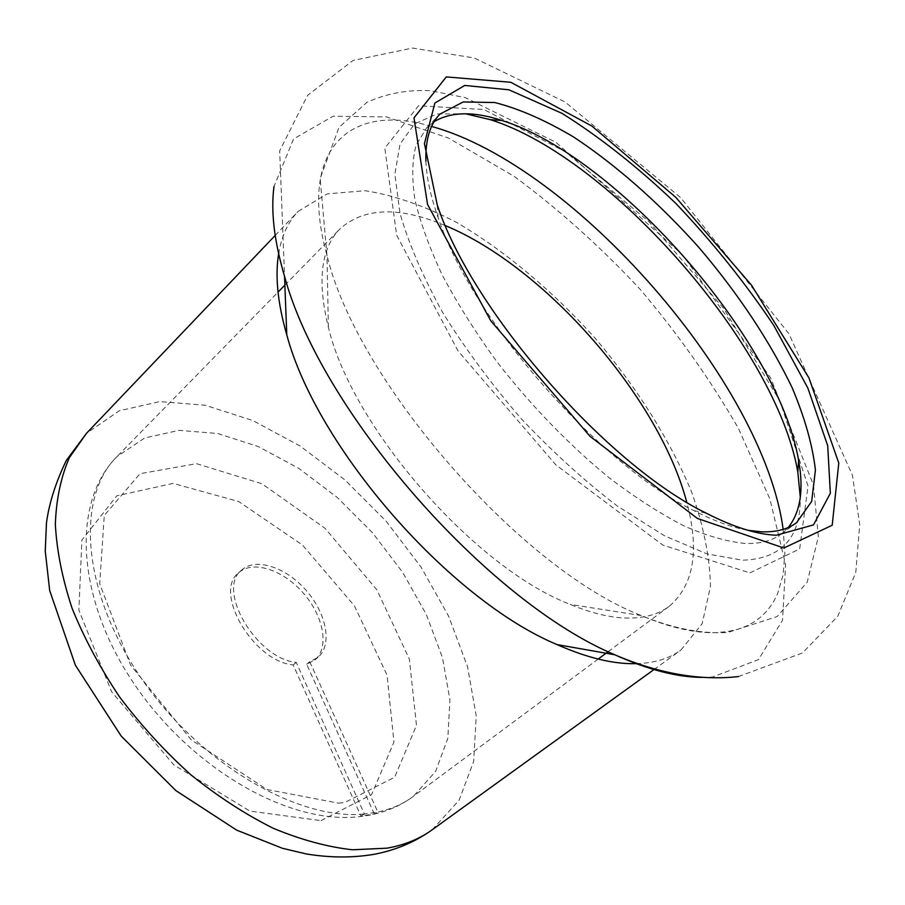 <?xml version="1.0" encoding="UTF-8"?>
<svg xmlns="http://www.w3.org/2000/svg" width="905" height="905" viewBox="0 0 905 905"><rect width="100%" height="100%" fill="white"/><g stroke="black" fill="none" stroke-linecap="round" stroke-linejoin="round"><path stroke-width="0.68" stroke-dasharray="4.53 3.39" d="M364.41 814.014L360.925 816.005L374.353 814.014L377.826 812.034L309.725 661.691L317.881 657.415C332.621 645.197 326.694 613.714 306.309 590.58C286.15 567.254 255.764 557.118 241.669 570.048C215.865 589.166 256.319 658.716 296.229 662.358L364.41 814.014L377.826 812.034C391.424 809.093 403.245 803.889 413.28 796.411L435.61 771.399L447.817 738.39L449.932 699.735L442.5 657.754L426.379 614.631L402.657 572.367L372.543 532.796L337.418 497.603L298.763 468.36L258.219 446.538L217.641 433.495L179.054 430.35L144.698 437.963L116.881 456.697C75.963 496.834 81.461 590.264 140.151 676.589C198.489 763.028 297.553 820.959 364.398 814.014M374.353 814.014L306.671 664.259L314.838 659.971C329.59 647.731 323.719 616.26 303.356 593.16C283.231 569.856 252.846 559.765 238.716 572.729C212.879 591.881 253.242 661.363 293.163 664.937L360.925 816.005M309.725 661.691L306.671 664.259M296.229 662.358L293.163 664.937M465.656 113.792L436.968 113.94L414.558 123.895L400.044 144.031L394.863 174.179L400.044 213.512C408.766 243.807 422.952 276.76 442.602 312.372C465.125 348.629 491.404 384.139 521.416 418.891C552.797 452.115 584.845 481.222 617.583 506.223L664.508 535.771L706.896 553.871L742.609 560.206C781.501 558.838 800.733 537.887 800.303 497.343M434.14 121.666L426.696 127.729L416.164 145.049C412.114 159.947 411.696 178.138 414.92 199.609C420.361 222.754 429.57 248.083 442.556 275.618C457.625 303.967 475.77 332.723 497.003 361.887C531.337 405.938 568.657 444.513 608.952 477.614C635.186 497.58 660.311 513.735 684.316 526.077C707.224 536.032 727.677 541.835 745.686 543.498C760.426 543.86 772.27 540.704 781.219 534.052L788.221 527.502M445.418 225.639C399.297 206.238 364.127 207.336 339.907 228.931C320.879 248.4 317.033 281.184 328.379 327.248C351.807 427.058 474.492 567.673 570.207 604.416C593.454 614.031 613.963 618.567 631.735 618.058C646.939 617.527 659.417 613.613 669.18 606.327C693.852 585.264 699.712 550.568 686.737 502.23M636.215 663.67L640.491 663.489C656.713 662.358 670.198 657.89 680.922 650.084L702.178 623.647L710.47 586.474C709.905 557.457 703.604 525.918 691.567 491.856C670.017 440.034 636.566 387.057 595.332 338.413C552.729 290.969 504.775 250.64 456.358 222.268C424.241 205.718 393.845 195.197 365.168 190.706L327.214 193.885L298.141 211.363C288.435 221.476 282.009 235.13 278.876 252.303M425.904 161.147C426.515 177.335 430.576 196.102 438.077 217.438C471.109 318.334 598.386 464.208 693.875 510.624C714 520.952 732.032 527.513 747.994 530.307M338.64 803.176L344.748 802.509L394.659 777.237L416.481 725.425L409.343 659.021L376.853 589.822L325.11 528.362L261.884 483.734L196.498 463.654L139.981 473.711L104.29 515.454L99.708 583.736L130.546 665.051L191.283 739.894L266.907 789.499L338.64 803.176M749.894 572.899L799.669 548.928L808.041 486.064L779.884 400.87L723.706 308.469L648.862 221.612L565.184 151.61L483.858 109.482L418.506 105.794L384.829 148.103L396.639 235.153L457.964 350.835L555.828 464.853L662.732 545.036L749.894 572.899M431.606 126.44C352.203 102.423 296.795 146.135 326.977 255.368C356.796 380.994 520.805 568.974 641.226 615.547C670.447 627.855 695.73 633.523 717.088 632.572L727.982 631.498L737.948 629.247L746.976 625.853L755.042 621.384L762.134 615.886L768.255 609.416L773.402 602.017L777.587 593.759L783.085 574.879L784.884 553.26L783.153 529.368M320.992 820.631L371.604 794.601L393.958 742.055L387.057 675.153L354.477 605.909L302.406 544.98L238.75 501.574L173.093 483.394L116.745 495.85L81.891 540.093L78.871 610.174L111.598 691.782L173.862 764.917L249.995 811.118L320.992 820.631M432.251 829.738L459.073 800.303L473.666 761.388L476.234 715.934L467.546 666.736L448.71 616.362L421.051 567.107L386.005 521.054L345.122 480.08L300.075 445.995L252.721 420.508L205.152 405.236L159.766 401.616L119.234 410.791L86.439 433.382M702.246 677.393L712.405 677.042L758.447 659.677L782.542 620.197L785.597 564.686L769.929 499.062L738.469 428.472C710.81 380.428 678.026 334.024 640.129 289.272C600.162 246.465 558.147 208.806 514.097 176.317L448.609 138.137L386.65 116.926L333.085 116.213L293.559 138.963L273.989 186.52M241.669 570.048L238.716 572.729M317.881 657.415L314.838 659.971M598.182 659.066L413.28 796.411C397.906 807.792 379.591 814.579 358.323 816.796C286.614 824.41 189.824 767.191 133.261 682.574C76.676 598.296 71.02 502.897 116.881 456.697L278.027 292.123M328.379 327.248L326.977 255.368L320.144 178.579L339.013 127.345L366.91 102.322C386.344 93.532 407.465 89.652 430.282 90.67L465.396 97.661L555.919 142.311L682.483 254.769L770.664 377.928L813.493 485.023L818.358 536.699L807.203 582.243L777.146 616.565L727.925 632.414C701.816 634.122 672.924 628.511 641.226 615.547L570.207 604.416M608.137 651.668L669.18 606.327M284.871 285.132L339.907 228.931M653.953 669.576L680.922 650.084M275.177 235.447L298.141 211.363M738.446 676.567L802.475 652.969L837.86 616.147L855.779 572.379L859.75 524.606L852.42 475.204L788.9 333.719L680.571 197.539L564.992 101.926L474.197 57.965L412.442 48.044L353.018 60.488L307.621 95.308L279.69 150.818L284.532 276.285M693.875 510.624L706.115 513.112M438.077 217.438L437.262 204.971M781.219 534.052L796.513 522.751M426.696 127.729L439.966 114.109"/><path stroke-width="1.36" d="M800.303 497.343L797.825 472.195C776.728 347.52 610.909 157.459 490.239 119.652L465.656 113.792M788.221 527.502C800.484 512.106 803.945 489.741 798.606 460.419C778.323 341.117 617.47 156.746 502.004 120.478C473.677 111.213 451.052 111.609 434.14 121.666M686.737 502.23C659.372 397.736 545.24 266.93 445.418 225.639M278.876 252.303C274.86 275.018 277.496 302.53 286.783 334.839C316.716 447.466 449.514 599.676 557.05 644.598C587.096 657.89 613.488 664.247 636.215 663.67M776.377 535.228L813.482 524.9L830.349 493.259L827.713 445.746L807.848 388.041L773.775 325.415C745.166 282.756 712.597 242.167 676.058 203.625C638.24 167.425 600.253 137.345 562.096 113.408L508.949 89.81L464.74 85.443L434.853 103.057L424.445 143.601L437.262 204.971C471.878 310.426 606.316 464.525 706.115 513.112C733.48 527.129 756.897 534.493 776.377 535.228M747.994 530.307L761.376 531.812C776.004 532.321 787.712 529.301 796.513 522.751L811.683 501.404L815.416 470.034C812.554 445.068 804.737 417.477 791.954 387.283C769.171 340.235 738.254 293.74 699.192 247.8C659.722 203.625 616.35 165.185 573.566 136.983C545.387 120.229 519.119 108.736 494.764 102.525L463.168 101.96L439.966 114.109C429.988 124.257 425.305 139.936 425.904 161.147M783.153 529.368C763.616 382.792 574.177 165.66 431.606 126.44M387.023 848.177C404.49 845.078 419.569 838.935 432.251 829.738C415.395 841.854 396.152 850.033 374.489 854.252C352.769 857.963 330.031 857.85 306.286 853.947L282.473 848.302L236.748 830.179L175.864 790.597L121.18 736.07L75.387 665.243L49.696 590.558L45.25 551.202L46.472 522.762C49.175 502.976 55.793 482.207 66.337 460.43L86.439 433.382L69.391 457.613C60.952 476.935 56.268 499.141 55.341 524.244C56.755 550.704 62.343 578.702 72.072 608.239C84.176 638.161 99.991 667.698 119.517 696.85C140.875 725.177 164.608 751.127 190.706 774.68C217.653 796.355 245.119 814.206 273.095 828.211C300.811 839.75 327.248 846.944 352.418 849.784L387.023 848.177M273.989 186.52C270.697 211.295 274.215 241.216 284.532 276.285C320.551 410.666 486.494 600.863 614.755 654.768C648.093 669.745 677.257 677.291 702.246 677.393M783.866 548.011L832.193 525.251L838.788 463.032L808.957 377.928L751.467 285.12L675.809 197.358L591.847 126.033L510.805 82.276L446.289 76.914L413.97 117.888L427.556 204.451L490.736 320.755L590.003 436.323L697.348 518.418L783.866 548.011M502.004 120.478L490.239 119.652M798.606 460.419L797.825 472.195M598.182 659.066L608.137 651.668M278.027 292.123L284.871 285.132M432.251 829.738L653.953 669.576M86.439 433.382L275.177 235.447M557.05 644.598L614.755 654.768C658.716 673.625 699.938 680.888 738.446 676.567M286.783 334.839L284.532 276.285"/></g></svg>

